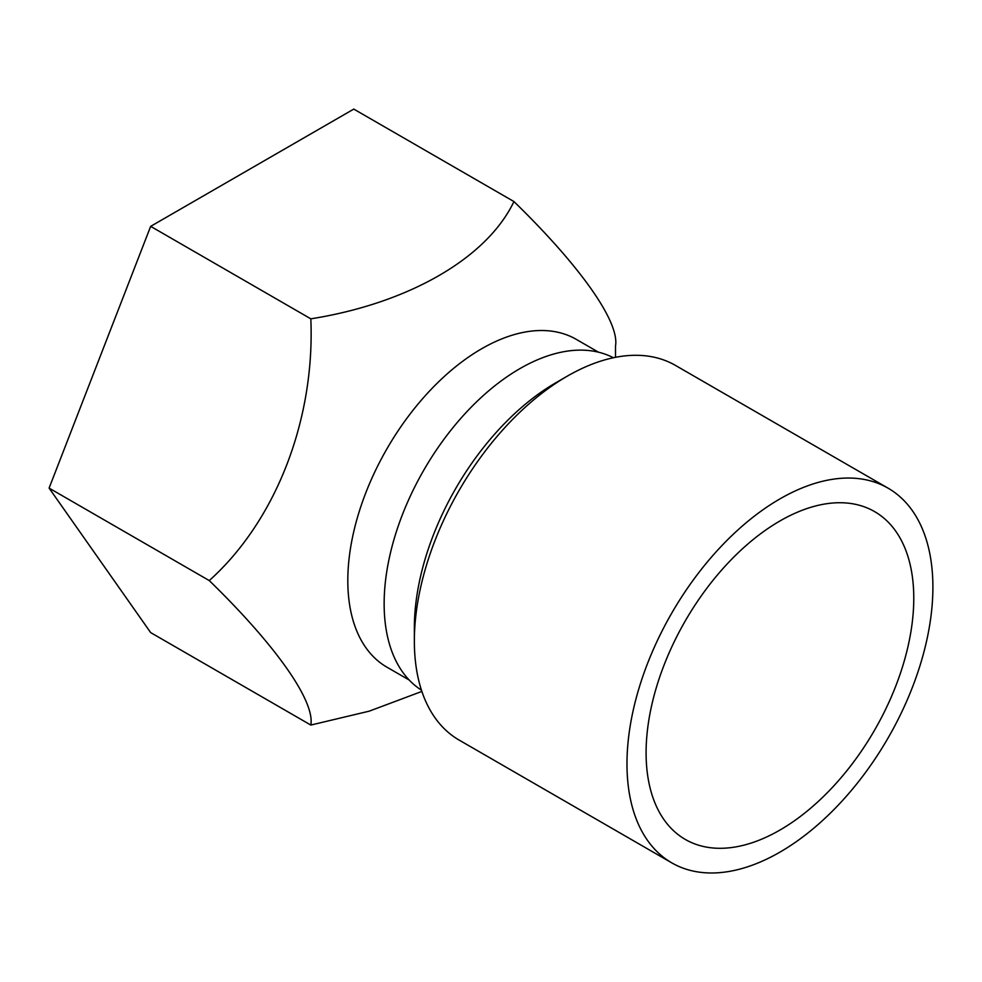 <?xml version="1.0" encoding="UTF-8"?>
<svg xmlns="http://www.w3.org/2000/svg" width="982" height="982" viewBox="0 0 982 982"><rect width="100%" height="100%" fill="white"/><g stroke="black" fill="none" stroke-linecap="round" stroke-linejoin="round"><path stroke-width="1.47" d="M932.9 587.199A216.322 124.898 -60 0 1 838.468 804.896A216.322 124.898 -60 0 1 671.774 862.859A216.322 124.898 -60 0 1 671.774 613.075A216.322 124.898 -60 0 1 888.096 488.177A216.322 124.898 -60 0 1 932.9 587.199M913.776 598.247A189.28 109.284 -60 0 1 831.153 788.73A189.28 109.284 -60 0 1 685.301 839.438A189.28 109.284 -60 0 1 685.301 620.87A189.28 109.284 -60 0 1 874.581 511.597A189.28 109.284 -60 0 1 913.776 598.247M421.879 691.426L369.207 711.164L310.828 725.06L150.663 632.592L49.1 488.103L150.663 226.351L353.778 109.088L513.942 201.555C580.018 265.815 619.789 321.9 615.505 346.045L615.505 357.313M310.828 725.06C315.124 701.43 276.507 646.021 209.264 580.583L49.1 488.103M409.212 680.035L387.018 667.232A189.28 109.284 -60 0 1 387.018 448.664A189.28 109.284 -60 0 1 576.299 339.379L598.492 352.194M209.264 580.583C275.341 521.282 315.112 420.615 310.828 318.831C407.788 303.475 486.753 258.561 513.942 201.555M310.828 318.831L150.663 226.351M421.462 690.162A191.981 110.843 -60 0 1 423.905 469.961A191.981 110.843 -60 0 1 613.382 357.743M671.774 862.859L459.159 740.097A216.322 124.898 -60 0 1 414.355 641.074A216.322 124.898 -60 0 1 567.314 376.143A216.322 124.898 -60 0 1 675.481 365.427L888.096 488.177M414.355 641.074L414.355 627.829A200.095 115.532 -60 0 1 555.849 382.759L567.314 376.143"/></g></svg>
